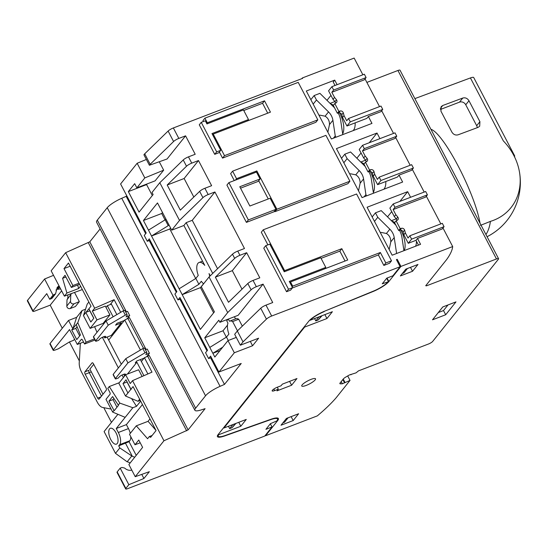 <?xml version="1.0" encoding="UTF-8"?>
<svg xmlns="http://www.w3.org/2000/svg" width="547" height="547" viewBox="0 0 547 547"><rect width="100%" height="100%" fill="white"/><g stroke="black" fill="none" stroke-linecap="round" stroke-linejoin="round"><path stroke-width="0.82" d="M514.433 156.661A6.065 1.367 152.4 0 0 514.672 155.881A6.065 1.367 152.4 0 0 513.913 155.628M514.672 155.881L473.723 77.551A6.065 1.367 152.4 0 0 470.413 77.934L414.879 98.61M430.899 129.263C443.726 133.277 474.837 192.783 480.047 223.265M485.927 234.526A60.922 27.09 -111 0 0 490.42 221.385A55.664 47.357 40.4 0 0 519.342 171.314A55.664 47.357 40.4 0 0 503.322 140.88L470.413 77.934M480.423 225.391L490.42 221.385M440.41 109.468L459.494 102.145A4.855 4.205 -141.4 0 1 465.743 104.778L476.69 125.721A4.855 4.205 -141.4 0 1 477.244 127.683M479.917 121.68L468.97 100.737C467.405 98.289 465.34 97.387 462.776 98.043L442.755 105.496L441.176 106.624L440.937 111.178L451.89 132.114C453.456 134.569 455.521 135.465 458.085 134.815L478.105 127.362L479.685 126.234L479.917 121.68L476.69 125.721M265.35 435.309L265.568 435.74L317.315 415.884A145.55 32.861 152.4 0 0 336.07 397.867L350.032 380.404L342.34 383.789L340.487 383.844A4.855 1.094 152.4 0 1 339.872 383.645A4.855 1.094 152.4 0 1 340.118 382.955L343.27 379.016A4.855 1.094 152.4 0 1 346.019 376.924L349.389 374.968L356.076 372.842L358.497 370.866L428.486 344.008A3.638 0.82 152.4 0 0 432.663 341.424L498.385 259.223A3.638 0.82 152.4 0 0 498.57 258.704A3.638 0.82 152.4 0 0 496.478 258.97L426.489 285.828L426.154 285.192M131.806 470.153C129.126 470.687 126.726 469.982 124.62 468.041L121.899 467.439L120.19 468.143L128.839 484.69L125.837 488.437A3.398 0.766 152.4 0 0 125.673 488.922A3.398 0.766 152.4 0 0 127.622 488.669L264.762 436.048L272.009 426.975L265.924 429.313L270.457 423.645L276.85 420.93A13.586 3.07 152.4 0 0 277.527 418.995A13.586 3.07 152.4 0 0 270.69 419.638L224.749 435.925A14.557 3.289 152.4 0 1 217.426 436.615A14.557 3.289 152.4 0 1 218.15 434.544L308.795 321.171A14.557 3.289 152.4 0 1 324.419 311.264L373.457 291.1A13.586 3.07 152.4 0 0 388.049 281.849L382.264 283.804L386.797 278.136L392.883 275.804L400.137 266.731L271.674 316.022A4.855 1.094 152.4 0 0 266.43 319.12L243.018 341.882L237.33 330.99L260.741 308.228A4.855 1.094 -27.6 0 1 265.986 305.137L272.721 302.546L263.086 284.119L256.345 286.703A4.855 1.094 152.4 0 0 251.1 289.801L227.689 312.556L209.077 276.953L232.489 254.198A4.855 1.094 -27.6 0 1 237.733 251.1L244.475 248.516L214.909 191.97L208.175 194.554A4.855 1.094 152.4 0 0 202.93 197.652L179.519 220.407L159.806 182.712L183.224 159.95A4.855 1.094 -27.6 0 1 188.462 156.859L195.204 154.268L185.57 135.841L178.828 138.425A4.855 1.094 152.4 0 0 173.584 141.523L150.172 164.285L144.702 153.81L143.923 154.78L149.399 165.256L150.172 164.285M142.446 404.527L126.384 424.616L128.47 428.595L118.323 432.486A9.702 4.314 69 0 1 119.684 444.643L118.713 445.853L119.807 447.945L115.485 453.347L127.143 461.812A7.275 6.311 -141.4 0 1 130.097 463.022M115.485 453.347L104.101 431.569L117.906 414.298M111.465 422.359L104.06 408.199L104.388 407.795M89.229 372.657L91.308 371.857M79.336 360.904L69.428 341.95M62.269 328.262L50.194 305.158L61.633 290.854M54.741 294.43L51.356 298.662A2.427 2.106 -141.4 0 0 52.156 298.088L55.575 293.807L53.032 295.134L49.702 299.298L46.741 293.643L32.991 310.84A3.398 0.766 152.4 0 0 32.827 311.325A3.398 0.766 152.4 0 0 34.776 311.072L50.194 305.158M83.541 342.053L77.298 344.446L69.524 329.574L53.36 349.8A3.398 0.766 152.4 0 0 53.189 350.278A3.398 0.766 152.4 0 0 55.144 350.032L58.385 348.781L69.524 341.889L73.578 340.337L74.529 339.147M53.189 350.278L49.907 343.995A3.398 0.766 -27.6 0 1 50.071 343.516L68.505 320.46L76.621 317.342L82.064 310.546L85.544 309.205M93.749 318.327L89.831 310.819L85.975 312.296L83.465 315.605L87.199 304.118L88.86 302.04M380.391 232.694L381.129 232.413L386.414 233.48C389.355 235.251 390.818 238.048 390.79 241.856L389.17 249.487M396.219 253.651L396.568 253.213L394.223 237.576A14.195 12.301 -141.4 0 0 389.84 229.193L377.779 217.275L375.454 212.838L381.218 210.629L394.941 224.181A22.803 19.767 -141.4 0 1 395.871 225.152M399.529 230.314A22.803 19.767 -141.4 0 1 401.977 237.651L403.932 250.69M119.807 447.945L132.312 456.287A7.275 6.311 -141.4 0 1 134.63 457.354M131.663 456.157L127.143 461.812M70.146 266.239L64.006 268.591L68.464 263.018L91.014 306.163L88.901 308.802L93.831 318.231L90.809 322.012L85.879 312.583M152.114 435.487L149.317 436.561L150.616 437.368L156.052 430.564L133.058 386.579L125.509 396.028L138.001 401.293L139.663 399.214M79.698 335.899L75.773 328.391L76.983 326.887M76.621 317.342L72.977 328.549L76.204 324.515L80.43 334.99L76.758 339.584L71.719 329.95L72.778 328.624L68.505 320.46M75.773 328.391L71.719 329.95M116.983 407.214L113.003 399.597L113.865 398.524M108.942 401.156L112.614 396.561L118.467 405.354L114.186 410.715L108.942 401.156L113.003 399.597M85.975 312.296L88.901 308.802M130.945 389.225L126.015 379.803L122.993 383.584L127.13 381.929M127.054 382.025L131.034 389.635M109.571 428.882A8.492 3.774 69 0 1 110.357 428.287A8.492 3.774 69 0 1 116.511 433.867A8.492 3.774 69 0 1 117.236 443.542A8.492 3.774 69 0 1 116.443 444.143A8.492 3.774 69 0 1 110.296 438.564A8.492 3.774 69 0 1 109.571 428.882M118.323 432.486L116.244 428.506L125.16 417.354L112.661 412.089L105.981 399.317L110.063 394.216A1.456 0.65 69 0 0 109.858 392.39L107.78 388.411L109.277 386.544L119.26 382.709M76.101 324.815L77.79 322.703L82.064 310.546M126.918 319.045L129.721 315.537L127.533 311.352L125.728 312.043M127.013 314.518L124.853 310.361L123.13 310.901L106.05 320.98L93.523 336.651A2.181 0.492 152.4 0 0 93.414 336.959L95.602 341.15A2.181 0.492 152.4 0 0 96.86 340.986L98.686 340.289L99.445 339.338A3.638 0.82 152.4 0 1 102.87 337.068A3.638 0.82 152.4 0 1 105.708 336.487A3.638 0.82 152.4 0 1 105.53 337.007L104.771 337.95L104.067 336.596M129.721 315.537L126.07 316.939L127.02 315.749L127.041 314.552L125.318 315.093L108.238 325.171L95.711 340.836A2.181 0.492 152.4 0 0 95.602 341.15M120.668 321.896L121.236 322.99L115.554 325.164L117.065 323.277L124.347 320.487M106.05 320.98L108.238 325.171M146.63 356.74L149.427 353.239L145.775 354.641L146.733 353.451L146.753 352.247L145.023 352.788L127.95 362.866L115.424 378.538A2.181 0.492 152.4 0 0 115.314 378.845A2.181 0.492 152.4 0 0 116.566 378.681L118.391 377.984L119.15 377.04A3.638 0.82 152.4 0 1 122.576 374.77A3.638 0.82 152.4 0 1 125.413 374.182A3.638 0.82 152.4 0 1 125.236 374.702L124.477 375.645L125.099 375.413M127.444 374.052L136.887 362.244L135.266 362.866L136.771 360.972L144.052 358.182M149.427 353.239L147.239 349.048L145.44 349.738M124.477 375.645L123.772 374.292M127.95 362.866L125.755 358.682L113.229 374.346A2.181 0.492 152.4 0 0 113.126 374.654L115.314 378.845M146.719 352.22L144.558 348.063L142.835 348.603L125.755 358.682M101.496 396.117L89.25 372.692A1.942 0.862 69 0 1 88.976 370.264L84.922 371.816L92.019 362.934A1.942 0.862 69 0 1 92.204 362.798A1.942 0.862 69 0 1 93.503 363.858L105.981 387.734A1.942 0.862 69 0 1 106.255 390.161L99.151 399.043A1.942 0.862 69 0 1 98.973 399.18A1.942 0.862 69 0 1 97.674 398.127L85.188 374.251A1.942 0.862 69 0 1 84.922 371.816M105.988 307.366L107.321 305.698L113.133 316.802M111.082 409.067L102.542 407.44A9.702 4.314 69 0 1 97.243 402.079L81.51 371.981A9.702 4.314 69 0 1 79.226 362.839L80.347 343.277M136.887 362.244L143.909 375.68M104.162 336.781L102.433 337.444L118.364 367.926M122.07 375.01L123.396 377.539M116.853 314.607L111.383 304.139L107.321 305.698M140.374 359.591L147.875 373.95M107.103 337.055L121.311 364.24M121.236 322.99L111.267 335.461L104.771 337.95M186.671 430.838L147.69 356.275L149.14 355.331L188.12 429.887L163.956 440.759L135.232 476.697L128.88 464.547L142.603 447.378L138.774 440.048L135 444.773L140.203 442.776M147.69 356.275L144.435 357.697L141.379 361.526M146.076 349.471L129.434 317.636L124.73 320.002L108.682 340.077M126.371 311.769L89.797 241.822L65.64 252.693L51.158 270.806L64.402 296.153L66.905 293.021L62.597 278.32L65.011 275.298L71.363 287.448L79.582 284.29M92.34 311.086L105.325 306.101L109.926 314.901L103.123 323.4L90.139 328.385L96.942 319.879L92.34 311.086L94.652 308.193L65.64 252.693M144.435 357.697L151.991 372.151L132.538 380.657L130.227 383.55L125.625 374.75L118.829 383.256L125.509 396.028M110.179 304.597L114.111 299.688L94.652 308.193M109.926 314.901L96.942 319.879M95.007 340.008L84.566 344.015L86.064 342.142L94.446 338.928M77.298 344.446L81.38 339.345A1.456 0.65 69 0 1 81.517 339.243A1.456 0.65 69 0 1 82.488 340.036L84.566 344.015M142.111 376.466L138.61 369.772L125.625 374.75M77.653 285.035L78.665 288.508L80.553 286.149M65.927 277.042L62.597 278.32M78.665 288.508L66.905 293.021M86.064 342.142L77.79 322.703M94.59 326.675L96.99 332.316M131.595 398.592L136.518 406.318L132.866 407.72L119.834 403.118L109.277 386.544M149.317 436.561L147.581 438.735L136.292 425.833L148.059 421.32L155.916 430.291M138.001 401.293L140.292 400.411M79.014 283.202L72.874 285.555L64.006 268.591M64.402 296.153L82.337 289.554M71.363 287.448L72.874 285.555M128.47 428.595A9.702 4.314 69 0 1 130.268 433.368M130.76 436.663A9.702 4.314 69 0 1 129.824 440.745L119.684 444.643M136.217 455.371L129.071 441.696L129.824 440.745M126.384 424.616L116.244 428.506M118.713 445.853L129.071 441.696M132.312 456.287L125.42 443.097M136.292 425.833L129.523 434.304L135 444.773M149.974 418.927L148.059 421.32M136.518 406.318L140.661 401.129M125.16 417.354L132.866 407.72M103.007 394.23L89.886 369.129L93.735 364.309M222.725 347.174L212.858 353.28L214.827 357.054L227.969 340.61L234.321 352.76L218.909 372.035L210.588 356.118L208.626 358.572L205.556 352.712L207.525 350.251L179.936 297.479L177.966 299.934L174.903 294.067L176.866 291.613L149.276 238.834L147.314 241.295L150.015 240.256M146.37 159.464L137.147 163.259L120.593 183.963L146.213 232.974L144.244 235.429L147.314 241.295M168.927 224.81L168.244 225.658L151.54 236.003L143.437 220.503L157.488 202.93L171.724 230.157L179.519 220.407M168.244 225.658L165.18 219.798L148.476 230.137M177.966 299.934L180.674 298.894M203.6 283.811A12.13 5.395 69 0 1 201.323 281.281L198.903 284.303L182.199 294.642L151.54 236.003L169.802 228.995L170.596 227.996M198.903 284.303L195.84 278.437L179.136 288.775M208.626 358.572L211.333 357.533M228.277 340.494L226.492 337.075L209.788 347.42L204.756 337.786L218.807 320.207L219.901 322.306L227.689 312.556M220.044 350.524L212.858 353.28L209.788 347.42M228.325 319.072L229.46 321.246A12.13 5.395 69 0 1 229.726 321.13A12.13 5.395 69 0 1 232.625 321.561L237.48 330.839M226.492 337.075L228.913 334.053A12.13 5.395 69 0 1 227.949 323.133L226.745 320.829L228.078 319.168M165.18 219.798L165.864 218.944M195.84 278.437L198.253 275.414A12.13 5.395 69 0 1 199.067 262.485A12.13 5.395 69 0 1 204.742 265.363L183.895 225.487L186.165 222.65L192.25 220.311L214.909 191.97M213.631 312.829L200.455 287.633L182.199 294.642L200.373 329.41L214.424 311.831L201.289 286.703L209.077 276.953M200.455 287.633L203.552 283.763M210.226 275.845L209.036 273.568A12.13 5.395 69 0 1 209.72 276.331M229.726 321.13L235.812 318.792A12.13 5.395 69 0 1 238.711 319.229L232.625 321.561M235.538 318.894L234.41 316.734M186.165 222.65L212.708 273.425M217.556 268.714L192.25 220.311M152.312 195.546L146.589 184.599L128.333 191.6L134.678 183.662L136.866 187.853L155.122 180.845L163.662 170.172L159.259 161.755M146.589 184.599L147.136 183.915M149.399 165.256L167.061 158.992L185.57 135.841M163.662 170.172L144.805 177.919L136.866 187.853M159.806 182.712L152.018 192.455L153.112 194.554L139.061 212.127L128.333 191.6M198.486 160.551L191.751 163.143A4.855 1.094 152.4 0 0 186.506 166.233L167.197 185.009L180.332 210.137L199.641 191.368A4.855 1.094 -27.6 0 1 204.886 188.271L211.627 185.686L198.486 160.551L184.134 178.507L167.197 185.009M193.816 197.029L184.134 178.507M183.895 225.487L171.724 230.157M165.037 219.887L161.7 213.494L162.493 212.503M161.7 213.494L143.437 220.503M246.663 252.7L239.928 255.292A4.855 1.094 152.4 0 0 234.684 258.382L215.368 277.158L228.509 302.286L247.818 283.517A4.855 1.094 -27.6 0 1 253.063 280.42L259.804 277.835L246.663 252.7L232.311 270.656L215.368 277.158M241.993 289.178L232.311 270.656M263.086 284.119L238.157 315.298L219.901 322.306M226.349 337.164L223.012 330.778L204.756 337.786M223.012 330.778L227.484 325.178M227.969 340.61L236.297 337.417M243.018 341.882L240.365 345.198L234.67 334.313L237.33 330.99M293.171 420.561L298.614 413.758L286.443 418.428L281.001 425.231L293.171 420.561L291.12 416.629M412.534 271.271L417.97 264.468L405.799 269.138L400.363 275.941L412.534 271.271L410.482 267.346M218.328 434.318L218.568 434.776L240.817 426.243L246.259 419.44L223.942 428L304.624 327.092L304.399 326.668M218.568 434.776A13.586 3.07 152.4 0 0 218.28 436.164A13.586 3.07 152.4 0 0 225.118 435.521L271.066 419.234A14.557 3.289 152.4 0 1 278.389 418.544A14.557 3.289 152.4 0 1 277.657 420.616L265.568 435.74M324.084 311.4L373.232 291.448A14.557 3.289 152.4 0 0 388.855 281.541L400.944 266.416L452.684 246.567A145.55 32.861 152.4 0 1 446.489 259.763L425.723 285.725L426.489 285.828M324.193 311.612A13.586 3.07 152.4 0 0 310.128 320.262L332.378 311.722L326.942 318.525L304.624 327.092M445.702 314.744L455.972 301.889L442.79 306.949L432.513 319.804L445.702 314.744L443.508 310.552L447.986 304.959M291.606 385.238L296.966 378.531L282.361 384.138L281.035 385.785L277.384 387.187A4.369 0.985 152.4 0 0 272.16 390.914A4.369 0.985 152.4 0 0 274.669 390.592L278.32 389.19L276.994 390.845L291.606 385.238L289.575 381.362M306.217 385.423A7.761 1.75 152.4 0 0 315.516 378.804A7.761 1.75 152.4 0 0 307.824 380.849A7.761 1.75 152.4 0 0 301.753 385.997A7.761 1.75 152.4 0 0 306.217 385.423M301.828 78.659L302.409 77.934L354.148 58.078L362.88 74.782M498.57 258.704L400.028 70.214A3.638 0.82 152.4 0 0 397.936 70.481L366.866 82.406M452.684 246.567L442.988 228.017M440.834 223.894L426.345 196.182M424.192 192.059L412.335 169.379M410.175 165.256L395.693 137.543M393.532 133.42L381.676 110.733M379.522 106.61L365.034 78.905M404.233 250.574A16.984 7.549 -111 0 0 400.876 230.137M394.743 222.533A16.984 7.549 -111 0 0 391.905 221.186M415.59 246.218A16.984 7.549 -111 0 0 416.486 241.289M418.482 245.104L415.987 240.331L417.498 238.444L420.561 244.311L392.158 255.21L367.085 207.245L407.659 191.676L399.905 201.378M391.72 211.621L387.529 216.858M407.659 191.676L410.592 197.282M366.141 161.844A2.427 2.106 38.6 0 0 365.608 160.312A38.816 33.641 38.6 0 0 363.673 157.967L365.184 156.08A38.816 33.641 -141.4 0 1 367.119 158.418A2.427 2.106 -141.4 0 1 366.613 161.611L365.451 162.185L369.546 170.021L370.825 169.666A2.427 2.106 -141.4 0 1 373.936 171.457A38.816 33.641 -141.4 0 1 374.688 174.261L377.382 179.409L379.194 177.146L380.944 180.496L377.621 184.654L397.498 177.023L399.009 175.136L402.626 182.042L362.052 197.611L336.432 148.606L377.006 133.037L379.933 138.637M344.029 115.622L342.518 117.509A38.816 33.641 38.6 0 0 341.772 114.713A2.427 2.106 38.6 0 0 338.655 112.914L337.383 113.27L338.887 111.376L340.166 111.02A2.427 2.106 -141.4 0 1 343.284 112.819A38.816 33.641 -141.4 0 1 344.029 115.622L346.723 120.771L348.535 118.501L350.285 121.851L346.962 126.008L366.846 118.384L368.357 116.49L371.967 123.403L331.393 138.972L306.32 91.014L334.723 80.115L337.102 84.669M377.006 133.037L369.246 142.74M361.061 152.975L356.87 158.22M383.768 189.276A16.984 7.549 -111 0 0 384.185 188.831A16.984 7.549 -111 0 0 385.806 181.508M326.99 100.34L330.956 95.383M353.116 130.637A16.984 7.549 -111 0 0 353.526 130.186A16.984 7.549 -111 0 0 355.153 122.87M342.675 133.776A16.984 7.549 -111 0 0 339.564 112.853M333.431 105.256A16.984 7.549 -111 0 0 330.593 103.903M342.518 117.509L346.962 126.008M337.383 113.27L333.287 105.434L334.798 103.547L338.887 111.376M335.482 103.205A2.427 2.106 38.6 0 0 334.955 101.667A38.816 33.641 38.6 0 0 333.014 99.328L334.525 97.441A38.816 33.641 -141.4 0 1 336.467 99.78A2.427 2.106 -141.4 0 1 335.954 102.966L334.798 103.547M331.892 86.672L333.643 90.023L366.1 77.565L364.35 74.214L331.892 86.672L328.569 90.829L333.014 99.328M335.024 85.469L333.212 82.002L334.723 80.115M396.794 220.489A2.427 2.106 38.6 0 0 396.267 218.95A38.816 33.641 38.6 0 0 394.325 216.612L395.837 214.718A38.816 33.641 -141.4 0 1 397.778 217.063A2.427 2.106 -141.4 0 1 397.272 220.25L396.11 220.831L394.599 222.718L398.695 230.547L399.966 230.191A2.427 2.106 38.6 0 1 403.084 231.99A38.816 33.641 38.6 0 1 403.83 234.793L408.274 243.292L415.987 240.331M393.204 203.949L394.961 207.299L427.419 194.848L425.662 191.498L393.204 203.949L389.881 208.106L394.325 216.612M398.695 230.547L400.206 228.66L401.477 228.304A2.427 2.106 -141.4 0 1 404.595 230.102A38.816 33.641 -141.4 0 1 405.341 232.899L408.035 238.054L409.847 235.784L411.604 239.135L408.274 243.292M403.83 234.793L405.341 232.899M396.11 220.831L400.206 228.66M369.546 170.021L368.035 171.908L369.314 171.553A2.427 2.106 38.6 0 1 372.432 173.351A38.816 33.641 38.6 0 1 373.177 176.148L374.688 174.261M368.035 171.908L363.94 164.079L365.451 162.185M270.341 423.788L272.009 426.975M386.681 278.279L388.349 281.473M235.969 423.385L232.099 427.672L229.665 428.609L228.448 426.27M229.665 428.609L232.899 424.561M232.099 427.672L235.333 423.631M322.087 315.674L318.224 319.961L315.79 320.898L314.566 318.559M315.79 320.898L319.024 316.85M318.224 319.961L321.458 315.92M288.091 417.799L284.563 422.202L282.915 422.838M407.447 268.509L403.925 272.919L402.277 273.548M438.318 312.549L443.508 310.552M277.295 387.228L278.32 389.19M326.942 318.525L324.884 314.6M223.723 427.576L223.942 428M240.817 426.243L238.765 422.311M53.524 275.339L44.601 279.004L27.521 300.371A3.398 0.766 152.4 0 0 27.35 300.857L32.827 311.325M100.101 228.94L89.797 241.822M126.706 195.662L126.159 196.346L121.749 198.274A14.557 3.289 152.4 0 0 107.226 207.716L97.304 220.126A14.557 3.289 152.4 0 0 96.58 222.198L194.896 410.264A14.557 3.289 152.4 0 0 201.221 409.915L205.091 408.664L188.12 429.887M302.409 77.934L302.628 78.351L173.358 127.957A4.855 1.094 152.4 0 0 168.114 131.048L144.702 153.81M396.637 260.037L397.225 259.299L396.411 259.613L400.137 266.731M397.225 259.299L400.944 266.416M195.696 278.526L169.802 228.995M218.909 372.035L241.227 363.468L224.482 384.411L210.581 357.827M206.978 350.935L179.922 299.182M176.319 292.296L149.263 240.543M145.666 233.651L126.159 196.346M224.482 384.411L220.065 386.346A14.557 3.289 152.4 0 0 205.542 395.789L195.628 408.192A14.557 3.289 152.4 0 0 194.896 410.264M137.147 163.259L144.805 177.919M163.956 440.759L132.538 380.657M127.923 393.006L122.993 383.584M120.19 468.143L117.188 471.897A3.398 0.766 152.4 0 0 117.024 472.376L125.673 488.922M70.795 295.052L70.515 301.431C70.836 303.4 71.992 304.2 73.975 303.824L79.329 301.623L75.404 306.539L70.214 308.529A2.427 2.106 -141.4 0 1 66.816 306.06L67.001 299.804L71.466 293.643M59.63 287.025L57.695 289.445A7.275 6.311 -141.4 0 1 60.696 289.055M67.684 294.983A7.275 6.311 -141.4 0 1 67.001 299.804M55.999 290.095A7.275 6.311 -141.4 0 1 56.074 290.067L59.185 286.17M59.021 285.849L57.223 287.366L55.575 293.807M51.356 298.662L49.702 299.298M317.828 119.848L224.509 155.656L213.227 134.083L270.437 112.135L264.522 100.826L207.32 122.774L204.906 118.166L298.224 82.358L317.828 119.848L315.858 122.302L222.54 158.11L219.368 152.032M224.509 155.656L222.54 158.11M213.227 134.083L212.639 134.822M267.729 113.167L262.56 103.28L243.764 110.494M264.522 100.826L262.56 103.28M207.32 122.774L206.732 123.513M203.409 121.509L202.944 120.627L204.906 118.166M349.902 181.207L276.871 209.234L256.837 170.91L236.55 178.691L232.612 171.156L325.93 135.341L349.902 181.207L347.94 183.669L274.909 211.689L274.58 211.053M276.871 209.234L274.909 211.689M268.256 198.964L258.704 180.688M256.837 170.91L255.675 172.36M236.55 178.691L235.388 180.148M234.28 180.572L230.643 173.611L232.612 171.156M391.508 260.796L385.833 262.97L380.356 252.502L292.72 286.129L290.525 281.944L347.735 259.989L341.827 248.68L284.618 270.635L263.264 229.795L356.582 193.987L391.508 260.796L389.546 263.251L383.864 265.432L378.394 254.957L292.337 287.982M385.833 262.97L383.864 265.432M380.356 252.502L378.394 254.957M292.72 286.129L292.132 286.867M290.525 281.944L289.937 282.683M345.034 261.028L339.858 251.135L321.062 258.348M341.827 248.68L339.858 251.135M284.618 270.635L284.03 271.374M267.893 244.865L261.302 232.249L263.264 229.795M248.495 119.547L211.983 133.557L220.742 150.316L218.773 152.77L214.718 154.329L199.279 124.798L201.241 122.337L205.303 120.784L206.944 123.923L243.463 109.913L248.495 119.547L247.333 120.996M220.742 150.316L216.68 151.868L214.718 154.329M216.68 151.868L201.241 122.337M260.078 178.972L239.791 186.753L249.863 206.021L270.15 198.24L275.955 209.337L273.985 211.792L246.396 222.383L226.909 185.105L228.872 182.643L256.461 172.059L260.078 178.972L258.116 181.426L240.53 188.175M275.955 209.337L248.365 219.921L246.396 222.383M248.365 219.921L228.872 182.643M325.793 267.401L289.281 281.418L292.563 287.701L290.601 290.156L286.539 291.715L263.77 248.153L265.733 245.692L269.787 244.14L284.242 271.784L320.761 257.767L325.793 267.401L324.638 268.857M292.563 287.701L288.508 289.254L286.539 291.715M288.508 289.254L265.733 245.692M411.604 239.135L444.061 226.677L442.304 223.326L409.847 235.784M417.498 238.444L442.243 228.947L444.061 226.677M333.643 90.023L331.831 92.286L364.288 79.835L366.1 77.565M350.285 121.851L382.743 109.4L380.992 106.05L348.535 118.501M368.357 116.49L380.931 111.663L382.743 109.4M363.673 157.967L359.229 149.468L362.552 145.311L364.302 148.661L362.49 150.931L394.948 138.473L396.76 136.203L364.302 148.661M396.76 136.203L395.009 132.853L362.552 145.311M380.944 180.496L413.402 168.038L411.652 164.688L379.194 177.146M399.009 175.136L411.59 170.308L413.402 168.038M394.961 207.299L393.143 209.569L425.607 197.111L427.419 194.848M331.831 92.286L334.525 97.441M393.143 209.569L395.837 214.718M373.177 176.148L377.621 184.654M362.49 150.931L365.184 156.08M83.465 315.605L90.139 328.385M44.601 279.004L53.032 295.134M119.834 403.118L118.145 405.238M113.872 410.578L112.661 412.089M124.73 320.002L140.429 350.025M114.111 299.688L120.716 312.323M79.329 301.623L74.583 292.542M240.365 345.198L258.622 338.196L252.577 345.752L250.3 341.39M242.321 326.135L238.711 319.229M347.701 375.953L350.032 380.404M319.079 115.41L319.817 115.13L325.096 116.196C328.043 117.967 329.499 120.764 329.479 124.579L327.858 132.203M349.738 174.055L350.47 173.768L355.755 174.835C358.695 176.613 360.158 179.402 360.138 183.218L358.511 190.841M372.165 216.954L375.454 212.838M374.483 221.398L377.779 217.275M368.869 171.676A22.803 19.767 -141.4 0 1 371.324 179.006L373.457 193.235M366.586 195.874L365.909 194.575L363.564 178.931A14.195 12.301 -141.4 0 0 359.181 170.555L347.119 158.637L344.801 154.199L350.559 151.984L364.281 165.543A22.803 19.767 -141.4 0 1 365.211 166.507M364.111 196.824L365.909 194.575M341.506 158.315L344.801 154.199M343.831 162.753L347.119 158.637M333.458 138.179L335.249 135.936L332.904 120.292A14.195 12.301 -141.4 0 0 328.528 111.909L316.467 99.998L314.142 95.554L319.906 93.346L333.629 106.904A22.803 19.767 -141.4 0 1 334.559 107.868M335.933 137.235L335.249 135.936M338.21 113.038A22.803 19.767 -141.4 0 1 340.665 120.367L342.798 134.596M313.171 104.115L316.467 99.998M310.853 99.677L314.142 95.554M350.798 374.401L351.003 374.791M343.236 379.05L344.959 382.346M252.577 345.752L234.321 352.76M135.232 476.697L149.358 471.685L143.923 478.488L141.769 474.379M143.923 478.488L128.839 484.69M373.334 192.421A16.984 7.549 -111 0 0 370.223 171.491M364.09 163.895A16.984 7.549 -111 0 0 361.246 162.541M468.97 100.737L465.743 104.778M462.776 98.043L459.494 102.145M442.755 105.496L440.417 108.415M390.79 241.856L394.223 237.576M105.181 336.343L105.53 337.007M93.523 336.651L95.711 340.836M123.13 310.901L125.318 315.093M125.236 374.702L124.887 374.039M115.424 378.538L113.229 374.346M145.023 352.788L142.835 348.603M92.429 362.784L92.019 362.934M89.25 372.692L85.188 374.251M100.867 396.896L97.674 398.127M365.608 160.312L367.119 158.418M341.772 114.713L343.284 112.819M403.084 231.99L404.595 230.102M399.966 230.191L401.477 228.304M396.267 218.95L397.778 217.063M372.432 173.351L373.936 171.457M369.314 171.553L370.825 169.666M273.856 389.033L274.669 390.592M387.03 278.047L388.855 281.541M277.391 420.11L277.657 420.616M266.43 319.12L260.741 308.228M251.1 289.801L247.818 283.517M234.684 258.382L232.489 254.198M178.828 138.425L173.358 127.957M173.584 141.523L168.114 131.048M202.93 197.652L199.641 191.368M186.506 166.233L183.224 159.95M220.065 386.346L121.749 198.274M125.837 488.437L117.188 471.897M73.975 303.824L70.214 308.529M70.515 301.431L66.816 306.06M334.955 101.667L336.467 99.78M338.655 112.914L340.166 111.02M191.751 163.143L188.462 156.859M208.175 194.554L204.886 188.271M239.928 255.292L237.733 251.1M256.345 286.703L253.063 280.42M271.674 316.022L265.986 305.137M32.991 310.84L27.521 300.371M195.628 408.192L97.304 220.126M205.542 395.789L107.226 207.716M496.478 258.97L397.936 70.481M53.36 349.8L50.071 343.516M143.499 348.261L127.984 318.58M123.793 310.566L88.347 242.765M386.414 233.48L389.84 229.193M360.138 183.218L363.564 178.931M355.755 174.835L359.181 170.555M329.479 124.579L332.904 120.292M325.096 116.196L328.528 111.909M340.056 383.03L340.487 383.844M341.198 381.601L342.34 383.789M342.832 379.556L344.507 382.75M127.041 314.552L124.853 310.361M144.558 348.063L146.753 352.247M199.067 262.485L202.54 261.151M391.392 220.68L396.185 218.841M330.08 103.397L334.867 101.557M218.28 436.164L217.74 435.118M277.527 418.995L276.98 417.949M487.076 236.721A60.963 60.963 0 0 0 519.342 171.314M360.733 162.035L365.526 160.203"/></g></svg>
